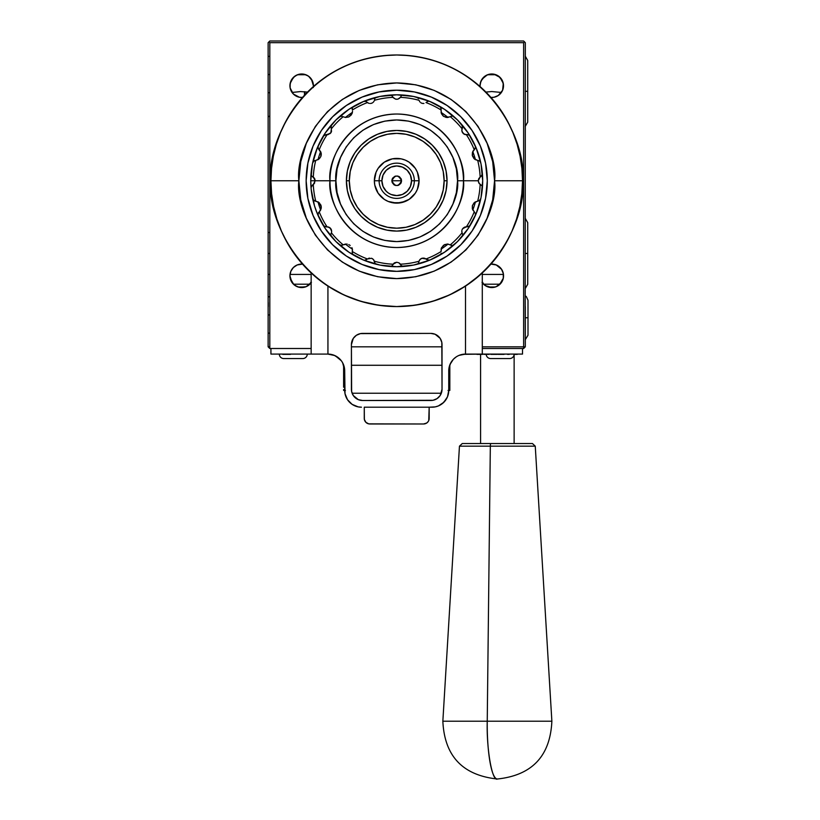 <?xml version="1.0" encoding="UTF-8"?>
<svg xmlns="http://www.w3.org/2000/svg" width="820" height="820" viewBox="0 0 820 820"><rect width="100%" height="100%" fill="white"/><g stroke="black" fill="none" stroke-linecap="round" stroke-linejoin="round"><path stroke-width="1.23" d="M384.406 172.538L386.24 170.293L383.032 175.101L381.905 180.769A14.811 14.811 0 0 1 396.726 165.958A14.811 14.811 0 0 1 411.537 180.769L419.082 180.769L417.38 172.21L415.32 168.346L417.38 172.21L419.082 180.769A22.365 22.365 0 0 1 396.726 203.135A22.365 22.365 0 0 1 374.361 180.769L374.791 185.135L378.122 193.202L374.791 185.135L374.361 180.769L379.106 180.769A17.609 17.609 0 0 0 396.726 198.389A17.609 17.609 0 0 0 414.336 180.769A17.609 17.609 0 0 1 396.726 198.389A17.609 17.609 0 0 1 379.106 180.769L381.905 180.769L383.032 186.447L386.24 191.244L388.485 193.089L386.24 191.244M404.957 168.459L407.202 170.293L402.394 167.085L396.726 165.958L391.048 167.085L386.24 170.293M409.036 189L407.202 191.244L410.41 186.447L411.537 180.769L410.41 175.101L407.202 170.293M388.485 193.089L391.048 194.463L396.726 195.59L402.394 194.463L407.202 191.244M391.97 181.722L394.03 184.797L392.247 182.624L391.878 180.769L401.564 180.769C398.335 187.022 395.107 187.022 391.878 180.769C395.107 174.527 398.335 174.527 401.564 180.769L391.878 180.769L391.97 179.826M394.871 185.248L394.03 184.797M397.669 185.525L400.744 183.465L398.571 185.248L395.773 185.525M401.195 182.624L400.744 183.465M401.472 179.826L399.412 176.751L401.195 178.924L401.472 181.722M398.571 176.3L399.412 176.751M395.773 176.023L392.698 178.083L394.871 176.3L397.669 176.023M357.294 154.426L363.198 147.251L357.294 154.426L352.918 162.626L350.222 171.523L349.31 180.769A47.416 47.416 0 0 1 396.726 133.363A47.416 47.416 0 0 1 444.132 180.769L447.043 180.769A50.317 50.317 0 0 0 396.726 130.452A50.317 50.317 0 0 0 346.399 180.769L349.31 180.769L350.222 190.025L352.918 198.922L357.294 207.111L363.198 214.297L370.384 220.19L363.198 214.297M423.058 141.347L430.244 147.251L423.058 141.347L414.869 136.971L405.972 134.275L396.726 133.363L387.47 134.275L378.573 136.971L370.384 141.347L363.198 147.251M436.148 207.111L430.244 214.297L436.148 207.111L440.524 198.922L443.22 190.025L444.132 180.769L443.22 171.523L440.524 162.626L436.148 154.426L430.244 147.251M370.384 220.19L378.573 224.577L387.47 227.273L396.726 228.185L405.972 227.273L414.869 224.577L423.058 220.19L430.244 214.297M384.293 199.362L388.167 201.433L384.293 199.362L378.122 193.202M392.36 202.704L401.082 202.704L409.149 199.362L405.275 201.433L396.726 203.135L388.167 201.433M415.32 193.202L417.38 189.328L415.32 193.202L409.149 199.362M418.651 185.135L419.082 180.769L411.537 180.769A14.811 14.811 0 0 1 396.726 195.59A14.811 14.811 0 0 1 381.905 180.769L379.106 180.769A17.609 17.609 0 0 1 396.726 163.159A17.609 17.609 0 0 1 414.336 180.769A17.609 17.609 0 0 0 396.726 163.159A17.609 17.609 0 0 0 379.106 180.769L374.361 180.769A22.365 22.365 0 0 1 396.726 158.414A22.365 22.365 0 0 1 419.082 180.769L417.38 189.328M409.149 162.175L405.275 160.115L409.149 162.175L415.32 168.346M401.082 158.834L392.36 158.834L384.293 162.175L392.36 158.834L401.082 158.834L405.275 160.115M378.122 168.346L376.062 172.21L378.122 168.346L384.293 162.175M374.791 176.413L374.361 180.769L376.062 172.21M347.372 170.96L350.232 161.519L347.372 170.96L346.399 180.769A50.317 50.317 0 0 1 396.726 130.452A50.317 50.317 0 0 1 447.043 180.769A50.317 50.317 0 0 1 396.726 231.086A50.317 50.317 0 0 1 346.399 180.769A50.317 50.317 0 0 0 396.726 231.086A50.317 50.317 0 0 0 447.043 180.769L444.132 180.769A47.416 47.416 0 0 1 396.726 228.185A47.416 47.416 0 0 1 349.31 180.769L346.399 180.769L347.372 190.588L350.232 200.029L347.372 190.588M392.247 178.924L392.698 178.083M350.232 161.519L354.886 152.817L361.138 145.191L368.764 138.939L361.138 145.191L354.886 152.817L350.232 161.519M377.466 134.285L386.907 131.425L396.726 130.452L386.907 131.425L377.466 134.285L368.764 138.939M406.535 131.425L415.976 134.285L424.678 138.939L432.304 145.191L438.556 152.817L432.304 145.191L424.678 138.939L415.976 134.285L406.535 131.425L396.726 130.452M443.21 161.519L446.07 170.96L443.21 161.519L438.556 152.817M446.07 190.588L443.21 200.029L438.556 208.731L432.304 216.357L424.678 222.609L432.304 216.357L438.556 208.731L443.21 200.029L446.07 190.588L447.043 180.769L446.07 170.96M415.976 227.263L406.535 230.123L415.976 227.263L424.678 222.609M386.907 230.123L377.466 227.263L368.764 222.609L361.138 216.357L354.886 208.731L361.138 216.357L368.764 222.609L377.466 227.263L386.907 230.123L396.726 231.086L406.535 230.123M345.404 117.465A81.487 81.487 0 0 1 352.374 112.412A6.293 6.293 0 0 1 351.913 113.847L352.446 111.899L351.196 115.046L348.756 116.973L345.456 117.475L343.139 116.727A83.507 83.507 0 0 0 331.393 128.761L330.819 132.85L327.067 134.716A83.507 83.507 0 0 0 319.257 149.609L321.091 152.786L320.753 156.692L318.508 159.408L315.731 160.453A83.507 83.507 0 0 0 313.301 177.089L315.239 180.769L329.968 180.769A66.748 66.748 0 0 1 396.726 114.021A66.748 66.748 0 0 1 463.474 180.769L478.214 180.769L478.767 178.606L480.141 177.089A83.507 83.507 0 0 0 477.711 160.453L474.739 159.275L472.258 155.154L472.474 152.315L475.333 148.276L474.534 149.312L475.569 147.128L475.333 148.276L475.333 146.001A85.956 85.956 0 0 1 482.683 180.769A85.956 85.956 0 0 0 482.416 173.953L480.797 176.71L482.416 174.178M320.753 156.692A6.293 6.293 0 0 0 321.132 152.961L320.753 156.692L319.369 158.701L315.731 160.453A83.507 83.507 0 0 0 313.301 177.089L311.866 176.187L314.644 178.545L315.239 180.769L310.76 180.769A85.956 85.956 0 0 1 353.563 106.436L352.313 107.953L352.364 110.023A83.507 83.507 0 0 1 367.442 102.572A83.507 83.507 0 0 0 352.364 110.023L352.313 107.953L353.563 106.436A85.956 85.956 0 0 1 475.333 146.001A85.956 85.956 0 0 0 462.039 124.896L462.357 128.074L462.039 124.896A85.956 85.956 0 0 0 439.879 106.436L440.873 107.399L441.18 109.583L440.422 106.846M368.252 103.064L366.13 101.495L368.252 103.064M370.343 103.484L371.532 103.279L370.343 103.484M372.618 102.756L371.532 103.279L372.618 102.756M374.074 101.178L373.469 102.018L374.074 101.178M393.036 97.355A83.507 83.507 0 0 0 374.443 100.296A83.507 83.507 0 0 1 393.036 97.355L392.134 95.919L393.436 97.846L395.568 99.138L393.036 97.355M396.716 99.281L395.568 99.138L397.628 99.189L399.75 98.103L397.925 99.117L400.406 97.355L398.018 99.097M418.999 100.296A83.507 83.507 0 0 0 400.406 97.355A83.507 83.507 0 0 1 418.999 100.296L419.973 102.018L418.999 100.296M420.834 102.756L421.921 103.279L420.834 102.756M423.099 103.484L421.921 103.279L423.099 103.484M441.078 110.023A83.507 83.507 0 0 0 426 102.572A83.507 83.507 0 0 1 441.078 110.023L441.283 113.221L443.558 116.327L447.207 117.516L450.303 116.727A83.507 83.507 0 0 1 462.049 128.761A83.507 83.507 0 0 0 450.303 116.727L446.203 117.434L443.251 116.081L441.529 113.847L441.078 110.023M462.357 128.074L461.814 130.728L463.259 133.558L462.09 131.856L464.448 134.337L468.066 134.613L470.055 135.915L468.886 134.859L466.375 134.716A83.507 83.507 0 0 1 474.185 149.609A83.507 83.507 0 0 0 466.375 134.716L463.484 133.752L462.08 131.825L461.824 129.693L462.716 126.71M335.903 180.769C333.453 162.985 351.708 120.776 396.726 119.956C441.744 120.776 459.989 162.985 457.539 180.769L463.474 180.769C466.16 161.243 446.131 114.933 396.726 114.021C347.311 114.933 327.282 161.243 329.968 180.769L335.903 180.769L337.071 168.91L340.526 157.501L346.153 146.985L353.717 137.77L362.932 130.206L373.448 124.578L384.857 121.124L396.726 119.956L408.585 121.124L419.994 124.578L430.51 130.206L439.725 137.77L447.289 146.985L452.917 157.501L456.371 168.91L457.539 180.769L456.371 192.638L452.917 204.047L447.289 214.563L439.725 223.778L430.51 231.342L419.994 236.97L408.585 240.424L396.726 241.592L384.857 240.424L373.448 236.97L362.932 231.342L353.717 223.778L346.153 214.563L340.526 204.047L337.071 192.638L335.903 180.769L329.968 180.769C327.282 200.295 347.311 246.615 396.726 247.527C446.131 246.615 466.16 200.295 463.474 180.769L457.539 180.769C459.989 198.563 441.744 240.762 396.726 241.592C351.708 240.762 333.453 198.563 335.903 180.769M482.416 173.953A85.956 85.956 0 0 0 480.756 162.698L479.936 161.232L478.162 160.494L479.7 161.038L480.756 162.698A85.956 85.956 0 0 0 475.333 146.001L475.518 147.661M454.085 116.748L452.25 116.04L450.692 116.491L452.558 116.061L454.085 116.748L452.558 116.061L450.692 116.491L452.25 116.04L454.085 116.748A85.956 85.956 0 0 0 416.724 97.17L418.579 98.656L416.724 97.17A85.956 85.956 0 0 0 389.91 95.079L392.134 95.919L389.91 95.079A85.956 85.956 0 0 0 363.762 101.383L366.13 101.495L363.762 101.383A85.956 85.956 0 0 0 353.563 106.436L353.563 106.436A85.956 85.956 0 0 0 312.686 162.698L313.096 161.735L312.686 162.698A85.956 85.956 0 0 0 311.036 187.585L312.645 184.828L311.036 187.585A85.956 85.956 0 0 0 318.109 215.547L317.873 214.522L318.109 215.547A85.956 85.956 0 0 0 323.387 225.623L324.556 226.679L328.615 227.058L330.163 227.97L331.649 231.301L330.839 228.729M306.147 180.769A90.569 90.569 0 0 1 396.726 90.2A90.569 90.569 0 0 1 487.295 180.769A90.569 90.569 0 0 1 396.726 271.348A90.569 90.569 0 0 1 306.147 180.769L307.889 198.44L313.045 215.434L321.409 231.096L332.674 244.821L346.399 256.086L362.061 264.45L379.055 269.606L396.726 271.348L414.387 269.606L431.381 264.45L447.043 256.086L460.768 244.821L472.033 231.096L480.397 215.434L485.553 198.44L487.295 180.769L485.553 163.098L480.397 146.114L472.033 130.452L460.768 116.727L447.043 105.462L431.381 97.098L414.387 91.942L396.726 90.2L379.055 91.942L362.061 97.098L346.399 105.462L332.674 116.727L321.409 130.452L313.045 146.114L307.889 163.098L306.147 180.769M440.432 254.692L441.211 253.267M479.423 200.685L478.162 201.054L479.7 200.5L480.756 198.85A85.956 85.956 0 0 1 475.333 215.547L475.333 213.272L474.534 212.236L475.487 213.723L475.333 215.547A85.956 85.956 0 0 1 462.039 236.652L462.716 234.838L462.039 236.652L462.716 234.838L462.049 232.788A83.507 83.507 0 0 1 450.303 244.821L452.25 245.508L454.085 244.79L452.558 245.487L450.692 245.047L452.558 245.487L454.085 244.79A85.956 85.956 0 0 0 470.055 225.623L467.123 226.914L470.055 225.623A85.956 85.956 0 0 0 475.333 215.547L475.569 214.409L475.333 215.547A85.956 85.956 0 0 0 480.756 198.85L480.346 199.813L480.756 198.85A85.956 85.956 0 0 0 482.683 180.769L481.032 197.538L476.143 213.671L468.199 228.534L457.509 241.551L444.481 252.242L429.618 260.186L413.495 265.085L396.726 266.736L379.947 265.085L363.824 260.186L348.961 252.242L335.933 241.551L325.253 228.534L317.309 213.671L314.46 205.728L311.18 189.195L310.76 180.769L315.239 180.769L314.05 177.735L315.239 180.769L313.301 184.459A83.507 83.507 0 0 0 315.731 201.095L319.369 202.837L321.255 207.337A6.293 6.293 0 0 0 320.753 204.856L321.132 208.577A6.293 6.293 0 0 0 321.255 207.337L320.661 210.012A81.487 81.487 0 0 1 317.996 201.822M482.416 187.37L482.324 186.642L482.416 187.37M352.231 253.267L352.374 249.136A6.293 6.293 0 0 0 351.913 247.701L352.446 249.649L351.913 247.701M350.191 245.457L348.756 244.575L350.191 245.457M345.456 244.073L347.239 244.114L343.139 244.821A83.507 83.507 0 0 1 331.393 232.788L330.778 234.366L331.393 232.788A83.507 83.507 0 0 0 343.139 244.821L345.456 244.073M342.75 245.047L341.192 245.508L339.357 244.79L340.884 245.487L342.75 245.047L340.884 245.487L339.357 244.79A85.956 85.956 0 0 0 353.563 255.112L352.764 254.425L353.563 255.112A85.956 85.956 0 0 0 363.762 260.165L365.32 260.329L367.442 258.976A83.507 83.507 0 0 1 352.364 251.525L352.313 253.585L353.563 255.112A85.956 85.956 0 0 1 339.357 244.79L341.192 245.508L342.75 245.047M331.27 229.497L329.784 227.663L327.067 226.832A83.507 83.507 0 0 1 319.257 211.939L317.996 213.579L318.109 215.547A85.956 85.956 0 0 1 312.686 198.85L313.517 200.305L315.731 201.095A83.507 83.507 0 0 1 313.301 184.459L315.239 180.769L329.968 180.769A66.748 66.748 0 0 0 396.726 247.527A66.748 66.748 0 0 0 463.474 180.769L478.214 180.769L479.392 183.803L478.214 180.769L480.141 177.089A83.507 83.507 0 0 0 477.711 160.453L473.98 158.608L472.381 155.79L473.017 151.075L475.21 148.502M342.042 116.163L339.357 116.748A85.956 85.956 0 0 0 331.403 124.896L331.085 128.074L331.403 124.896A85.956 85.956 0 0 0 318.109 146.001L318.242 148.533L321.132 152.961M351.913 113.847L348.756 116.973L345.456 117.475L343.139 116.727A83.507 83.507 0 0 0 331.393 128.761L331.29 131.999L330.163 133.578L326.319 134.634L328.01 134.644L330.798 132.871L327.713 134.685M313.804 184.049L314.675 182.932L313.804 184.049M318.109 213.272L318.908 212.236L317.924 213.876L318.109 215.547A85.956 85.956 0 0 0 331.403 236.652L330.778 234.366L331.403 236.652A85.956 85.956 0 0 0 339.357 244.79L342.032 245.385M317.873 214.522L318.375 212.81L318.109 215.547A85.956 85.956 0 0 0 323.387 225.623L326.319 226.914M318.375 212.81L319.257 211.939A83.507 83.507 0 0 0 327.067 226.832L329.404 227.417L330.819 228.698L328.051 226.914M313.086 199.813L312.686 198.85L314.501 200.9M311.077 174.742L311.354 175.5L311.077 174.742M311.866 176.187L311.354 175.5L311.866 176.187M314.019 160.863L315.28 160.494L313.752 161.038L312.686 162.698L313.096 161.735M314.501 160.638L312.686 162.698M317.996 159.715A81.487 81.487 0 0 1 320.661 151.536M317.873 147.016L318.375 148.727M326.319 134.634L323.387 135.915L324.556 134.859L327.067 134.716A83.507 83.507 0 0 0 319.257 149.609L318.109 148.276M331.587 130.995L331.188 132.225M352.374 112.412L352.487 111.233L352.374 112.412M352.774 107.123L352.169 108.793M353.563 106.436L352.426 107.676L352.262 109.583L352.231 108.271M464.181 134.203L465.391 134.634L464.181 134.203M470.055 135.915A85.956 85.956 0 0 0 462.039 124.896M441.068 112.412A81.487 81.487 0 0 1 448.038 117.465M453.183 116.214L451.41 116.163M429.68 101.383L428.122 101.208L426 102.572L428.122 101.208L429.68 101.383A85.956 85.956 0 0 0 416.724 97.17M422.792 103.463L423.93 103.443L422.792 103.463M420.855 102.777L421.9 103.269L420.855 102.777M402.753 95.13L401.995 95.407L402.753 95.13M401.308 95.919L400.775 96.698L401.308 95.919M400.775 96.698L400.406 97.355L400.775 96.698M373.284 102.223L374.063 101.208L373.284 102.223M371.542 103.269L372.372 102.9L371.542 103.269M367.975 102.92L369.308 103.412L367.975 102.92M375.99 97.457L375.355 97.949L375.99 97.457M374.863 98.656L374.596 99.558L374.863 98.656M374.596 99.558L374.443 100.296L374.596 99.558M330.839 132.82L331.157 132.297M314.019 200.685L318.508 202.14L320.753 204.856M321.132 208.577L319.257 211.939L320.661 210.012M331.352 229.692L331.649 231.301L331.352 229.692M331.567 232.162L331.649 231.301L331.567 232.162M352.764 254.425L352.169 252.744L352.907 254.589M352.487 250.315L352.374 249.136A81.487 81.487 0 0 1 345.404 244.073M352.169 252.744L352.426 253.872M339.357 244.79A85.956 85.956 0 0 1 331.403 236.652A85.956 85.956 0 0 0 339.357 244.79L340.259 245.334M364.48 260.35L367.442 258.976A83.507 83.507 0 0 1 352.364 251.525L352.262 251.965M369.512 258.095L368.293 258.464L369.512 258.095M372.587 258.772L371.542 258.269L372.587 258.772M390.648 266.418L389.91 266.459A85.956 85.956 0 0 1 363.762 260.165A85.956 85.956 0 0 0 376.595 264.347M396.716 262.257L394.553 262.82L392.134 265.629L393.036 264.194A83.507 83.507 0 0 1 374.443 261.252L373.469 259.52L371.532 258.269L367.442 258.976L371.532 258.269L373.469 259.52L374.863 262.892L374.443 261.252A83.507 83.507 0 0 0 393.036 264.194L396.726 262.257L398.961 262.861L401.308 265.629L400.406 264.194A83.507 83.507 0 0 0 418.999 261.252A83.507 83.507 0 0 1 400.406 264.194L399.063 262.923M375.355 263.589L374.863 262.892L375.355 263.589M376.728 264.378L375.99 264.081L376.728 264.378A85.956 85.956 0 0 0 403.532 266.459L401.308 265.629L403.532 266.459A85.956 85.956 0 0 0 429.68 260.165L426.564 259.479L429.68 260.165A85.956 85.956 0 0 0 454.085 244.79A85.956 85.956 0 0 1 416.724 264.378L417.452 264.081L416.724 264.378A85.956 85.956 0 0 1 389.91 266.459A85.956 85.956 0 0 0 403.532 266.459M482.037 185.945L480.797 184.828L482.037 185.945M480.346 199.813L480.756 198.85A85.956 85.956 0 0 0 482.416 187.585A85.956 85.956 0 0 1 480.756 198.85L478.941 200.9M475.446 201.822A81.487 81.487 0 0 1 472.781 210.012M461.855 230.543L461.824 231.824L461.855 230.543M462.644 228.667L466.375 226.832A83.507 83.507 0 0 0 474.185 211.939A83.507 83.507 0 0 1 466.375 226.832L463.484 227.796L462.08 229.713L462.654 228.657M465.729 226.853L464.366 227.242L465.729 226.853M452.25 245.508L453.183 245.334L452.25 245.508M462.357 233.474L462.049 232.788A83.507 83.507 0 0 1 450.303 244.821L447.207 244.022L443.558 245.221L441.283 248.327L441.078 251.525A83.507 83.507 0 0 1 426 258.976L426.564 259.479L426 258.976A83.507 83.507 0 0 0 441.078 251.525L441.529 247.701L444.686 244.575L447.986 244.073L451.4 245.385M448.038 244.073A81.487 81.487 0 0 1 441.068 249.136M394.738 262.728L393.692 263.445L394.738 262.728M400.006 263.691L398.889 262.82L400.006 263.691M390.689 266.418L391.447 266.141L390.689 266.418M392.134 265.629L391.447 266.141L392.134 265.629M420.158 259.325L419.389 260.34L420.834 258.792L423.099 258.054L426 258.976L421.921 258.269L419.973 259.52L418.999 261.252L420.158 259.325M421.9 258.269L421.07 258.638L421.9 258.269M425.467 258.618L424.135 258.136L425.467 258.618M418.087 263.589L418.579 262.892L418.087 263.589M418.846 261.99L418.579 262.892L418.846 261.99M461.814 230.82L462.049 232.788L461.814 230.82M474.534 212.236L472.31 208.577L472.381 205.758L473.98 202.929L477.711 201.095A83.507 83.507 0 0 0 480.141 184.459A83.507 83.507 0 0 1 477.711 201.095L474.739 202.273L472.494 205.379L472.474 209.233L474.534 212.236M480.797 184.828L478.808 183.014L478.214 180.769L478.808 183.014L480.797 184.828M472.781 151.536A81.487 81.487 0 0 1 475.446 159.715M480.356 161.735L480.756 162.698A85.956 85.956 0 0 0 475.333 146.001L475.569 147.128L475.333 146.001M312.686 198.85A85.956 85.956 0 0 1 310.76 180.769L312.41 164L317.309 147.877L325.253 133.014L335.933 119.986L348.961 109.296L363.824 101.352L379.947 96.463L396.726 94.812L413.495 96.463L429.618 101.352L444.481 109.296L457.509 119.986L468.199 133.014L476.143 147.877L481.032 164L482.683 180.769A85.956 85.956 0 0 1 482.416 187.585M331.403 236.652A85.956 85.956 0 0 1 323.387 225.623M363.762 260.165A85.956 85.956 0 0 1 353.563 255.112M470.055 225.623A85.956 85.956 0 0 1 429.68 260.165M350.232 200.029L354.886 208.731M525.312 56.221L527.721 60.485L527.721 91.317L525.2 91.317L527.721 91.317L527.721 122.149L525.2 126.475M522.514 348.5L522.514 354.086L482.293 354.086L522.514 354.086L522.514 348.5M312.717 274.403L314.46 275.94L311.149 272.978L311.149 354.086L270.928 354.086L270.928 348.5L270.928 354.086L327.928 354.086A16.769 16.769 0 0 1 343.611 364.91L343.611 387.204L344.697 387.204L343.611 387.204L343.611 364.91A16.769 16.769 0 0 0 327.949 354.086L327.928 286.088L343.826 294.903L360.831 301.34L378.584 305.255L396.726 306.567L414.858 305.255L432.611 301.34L449.616 294.903L465.514 286.088L480.715 274.423L471.531 281.906M282.726 354.373L290.444 354.373L282.726 354.373M478.48 354.373L482.929 354.373L478.48 354.373M480.202 354.373L476.943 354.373L480.202 354.373M509.189 354.373L507.498 354.373L509.189 354.373M504.105 354.373L497.904 354.373L504.105 354.373M501.03 354.373L498.724 354.373L501.03 354.373M497.084 354.373L490.883 354.373L497.084 354.373M494.009 354.373L491.703 354.373L494.009 354.373M488.074 354.373L484.21 354.373L488.074 354.373M485.03 354.373L489.13 354.373L485.03 354.373M514.13 443.548L514.13 354.373L514.13 443.548L514.13 354.373L517.266 354.373L513.986 354.373M485.409 354.373L486.188 354.373M486.178 354.086A4.469 4.469 0 0 0 490.647 358.565L509.661 358.565A4.469 4.469 0 0 0 514.13 354.086A4.469 4.469 0 0 1 509.661 358.565L490.647 358.565A4.469 4.469 0 0 1 486.178 354.086M283.781 358.565A4.469 4.469 0 0 1 279.312 354.086A4.469 4.469 0 0 0 283.781 358.565L302.795 358.565A4.469 4.469 0 0 0 307.264 354.086A4.469 4.469 0 0 1 302.795 358.565L283.966 358.565M480.592 354.086L480.592 443.548L480.581 354.086M507.467 721.2L487.244 721.2A54.509 10.106 90 0 0 497.361 779C492.164 781.849 486.414 748.998 487.244 721.2L442.851 721.2L487.244 721.2L490.329 446.172L459.456 446.172L462.254 443.548L490.842 443.548L462.254 443.548M459.487 446.172L490.329 446.172A2.798 0.523 -90 0 1 490.842 443.548A2.798 0.523 90 0 0 490.329 446.172L535.224 446.172M535.255 446.172L490.329 446.172L487.244 721.2L551.87 721.2L535.255 446.172L532.467 443.548L490.842 443.548L532.436 443.548M503.244 278.308L499.657 284.509M495.352 287L488.187 287M483.872 284.509L482.293 281.772M305.255 287L298.101 287M293.785 284.509L290.198 278.308M311.149 281.772L309.57 284.509M449.831 389.582L449.831 387.204L448.745 387.204L449.831 387.204L449.831 364.91L449.831 390.217M343.611 390.217L343.611 389.582M345.415 390.433L343.611 390.433L344.697 390.433L344.41 367.76M448.027 390.433L449.831 390.433L448.745 390.433L448.745 370.865A16.769 16.769 0 0 1 465.514 354.086A16.769 16.769 0 0 0 449.831 364.91M309.745 284.202L293.611 284.202L309.745 284.202M499.841 284.202L483.697 284.202L499.841 284.202M304.845 91.748L304.845 94.843L304.845 91.748M525.2 218.294L527.721 222.62L527.721 253.452L525.2 253.452L527.721 253.452L527.721 284.284L525.2 288.609L527.721 284.284M525.2 295.805L526.317 296.553L527.998 300.274L527.998 317.75L525.312 317.75L527.998 317.75L527.998 335.226L525.312 339.634M428.747 420.527L429.178 407.202L364.264 407.202L429.178 407.202L429.178 418.384A5.586 5.586 0 0 1 423.581 423.981L368.764 423.868L365.904 422.341L364.377 419.481L364.264 407.202L364.264 418.384A5.586 5.586 0 0 0 369.861 423.981L368.764 423.868M428.235 421.49L426.687 423.038L423.581 423.981L369.861 423.981M364.377 419.481L365.207 421.49M333.002 354.875L331.813 354.547M334.765 355.552L327.928 354.086A16.769 16.769 0 0 1 344.697 370.865L343.744 365.269L342.186 362.04M341.643 361.21L340.136 359.365M451.256 362.04L451.799 361.21M458.052 355.849L458.677 355.552M461.639 354.547L459.61 355.162L461.629 354.547M319.995 280.46L327.928 286.088L327.928 354.086L311.149 354.086L311.149 272.978L302.139 263.712L294.124 253.564L287.195 242.648L281.424 231.076L276.863 218.971L273.583 206.466L271.594 193.684L270.928 180.769L271.533 168.438L273.347 156.23L276.34 144.258L280.502 132.635L285.78 121.473L292.125 110.885L299.484 100.973L307.766 91.819L316.92 83.527L326.832 76.178L337.42 69.833L348.582 64.554L360.205 60.393L372.178 57.39L384.395 55.586L396.726 54.981L409.047 55.586L421.265 57.39L433.237 60.393L444.86 64.554L456.022 69.833L466.611 76.178L476.522 83.527L485.676 91.819L493.958 100.973L501.317 110.885L507.662 121.473L512.941 132.635L517.102 144.258L520.095 156.23L521.909 168.438L522.514 180.769C527.578 143.971 489.827 56.693 396.726 54.981C303.615 56.693 265.875 143.971 270.928 180.769L298.88 180.769C294.944 152.151 324.3 84.265 396.726 82.933C469.142 84.265 498.498 152.151 494.562 180.769L492.687 161.684L487.111 143.326L478.07 126.413L465.904 111.592L451.082 99.425L434.159 90.385L415.812 84.808L396.726 82.933L377.63 84.808L359.283 90.385L342.36 99.425L327.539 111.592L315.372 126.413L306.332 143.326L300.766 161.684L298.88 180.769L300.766 199.865L306.332 218.212L315.372 235.135L327.539 249.957L342.36 262.123L359.283 271.164L377.63 276.729L396.726 278.615L415.812 276.729L434.159 271.164L451.082 262.123L465.904 249.957L478.07 235.135L487.111 218.212L492.687 199.865L494.562 180.769C498.498 209.387 469.142 277.283 396.726 278.615C324.3 277.283 294.944 209.387 298.88 180.769L270.928 180.769A125.798 125.798 0 0 1 396.726 54.981A125.798 125.798 0 0 1 522.514 180.769L494.562 180.769L522.514 180.769A125.798 125.798 0 0 1 396.726 306.567A125.798 125.798 0 0 1 270.928 180.769C265.875 217.566 303.615 304.856 396.726 306.567C489.827 304.856 527.578 217.566 522.514 180.769L521.848 193.684L519.87 206.466L516.579 218.971L512.018 231.076L506.247 242.648L499.318 253.564L491.303 263.712L482.293 272.978L482.293 354.086L465.514 354.086L465.514 286.088L465.514 354.086L462.541 354.353L482.293 354.086L482.293 272.978L480.715 274.423M344.83 392.513A16.769 16.769 0 0 0 344.83 392.524L344.902 393.046M358.361 406.915L357.356 406.689L358.361 406.915M355.357 406.054L354.23 405.562L355.357 406.054M350.642 403.245L348.572 401.154L350.642 403.245M446.541 398.745L442.8 403.245L446.541 398.745M441.949 403.911L440.883 404.639L441.949 403.911M448.509 393.231L448.612 392.524A16.769 16.769 0 0 0 448.745 390.433A16.769 16.769 0 0 1 431.976 407.202L429.178 407.202L435.246 406.884L438.392 405.931L435.246 406.884M449.032 367.76L450.744 362.911M453.306 359.365L450.026 364.449L449.063 367.596L448.745 390.433L447.464 396.849L443.835 402.292L438.392 405.931M335.401 355.849L341.304 360.749M339.593 358.811L334.345 355.367M342.698 362.911L344.697 370.865L345.025 393.702L347.526 399.75L345.025 393.702M355.05 405.931L358.196 406.884L352.149 404.373L347.526 399.75M429.178 418.384L429.065 419.481M427.538 422.341L426.687 423.038M323.357 282.962L321.901 281.895M470.075 282.962L468.599 284.017M456.043 357.028L453.849 358.811M442.031 365.269L351.411 365.269L442.031 365.269M448.981 368.036L448.745 370.865L448.981 368.036M344.697 390.433A16.769 16.769 0 0 0 361.466 407.202L358.196 406.884M435.082 406.915L436.086 406.689M438.085 406.054L439.212 405.562M447.115 397.649L447.607 396.49M448.222 394.584L448.468 393.477M441.324 393.231L352.118 393.231L441.324 393.231M344.974 393.477L345.22 394.584M345.835 396.49L346.327 397.649M346.901 398.745L348.572 401.154M351.493 403.911L352.559 404.639M351.411 344.584A11.183 11.183 0 0 1 362.594 333.402L430.859 333.402A11.183 11.183 0 0 1 442.031 344.584L442.031 389.315A11.183 11.183 0 0 1 430.859 400.498L362.594 400.498A11.183 11.183 0 0 1 351.411 389.315L351.411 344.584L351.626 391.499L353.287 395.527L358.309 399.647L362.594 400.498L433.032 400.283L437.07 398.612L440.155 395.527L442.031 389.315L441.816 342.401L440.155 338.373L435.133 334.252L430.859 333.402L360.41 333.617L356.372 335.288L353.287 338.373L351.411 344.584M465.514 354.086L459.097 355.367M456.197 356.915L453.655 359.006M268.242 253.452L269.811 253.452L268.242 253.452M494.972 74.436L488.566 74.436M304.876 74.436L298.47 74.436M502.557 81.098L498.806 76.332L495.352 74.548L491.764 73.984L488.187 74.548L484.733 76.321L480.971 81.098M312.471 81.098L308.72 76.332L305.255 74.548L301.678 73.984L298.101 74.548L294.646 76.321L290.885 81.098M268.13 74.548L269.811 74.548L268.13 74.548M498.806 76.332L500.118 77.469M480.848 81.405L480.028 85.731A11.736 11.736 0 0 1 491.764 73.984A11.736 11.736 0 0 1 503.511 85.731L502.68 81.405M308.72 76.332L310.021 77.469M290.762 81.405L289.931 85.731A11.736 11.736 0 0 1 301.678 73.984A11.736 11.736 0 0 1 313.414 85.731L312.594 81.395M525.2 302.539L525.312 346.819L482.293 346.819L523.631 346.819L523.631 42.681L269.811 42.681L268.97 41.84L269.811 41L523.631 41L524.472 41.84L523.631 41L269.811 41L268.13 42.681L268.13 314.952L269.811 314.952L268.13 314.952L268.13 327.805M502.619 280.307L501.532 282.336L503.285 278.113L503.285 273.531L501.532 269.298L496.264 264.973L490.954 264.101A11.736 11.736 0 0 1 495.413 286.979A11.736 11.736 0 0 1 482.293 282.746M306.167 286.662L311.436 282.336L306.167 286.662L299.382 287.338L295.149 285.575L291.91 282.336L289.931 275.817A11.736 11.736 0 0 1 302.488 264.101L297.178 264.973L293.375 267.515L290.833 271.328L289.931 275.817A11.736 11.736 0 0 0 311.149 282.746M268.13 306.567L268.13 346.819L269.811 348.5L311.149 348.5L269.811 348.5L269.811 42.681L523.631 42.681L523.631 348.5L482.293 348.5L523.631 348.5L525.312 346.819L525.312 306.567M269.811 346.819L268.13 346.819M351.411 346.819L442.031 346.819L351.411 346.819M313.271 87.555L313.414 85.731A11.736 11.736 0 0 1 313.394 86.541L313.271 87.555M307.52 92.065L300.417 91.573L292.063 92.465A11.736 11.736 0 0 0 299.372 97.242M302.488 97.436L299.382 97.242A11.736 11.736 0 0 0 302.488 97.436A11.736 11.736 0 0 1 289.931 85.731L290.598 81.826M290.075 87.555L291.879 92.199M502.844 81.826L503.511 85.731A11.736 11.736 0 0 1 490.954 97.436A11.736 11.736 0 0 0 501.379 92.465L491.795 91.543L485.922 92.065M501.563 92.199L502.26 90.989M490.954 97.436L494.06 97.242L498.293 95.489L502.619 90.22L503.285 83.435L500.067 77.428L494.06 74.21L487.275 74.876L482.006 79.202L480.253 83.435L480.059 86.541A11.736 11.736 0 0 1 480.028 85.731L480.694 81.826M297.568 74.733L305.788 74.733M487.654 74.733L495.874 74.733M295.569 75.706L296.799 75.04M291.951 79.15L294.646 76.321M312.748 81.826L313.414 85.731L311.436 79.202L308.197 75.963L303.964 74.21L297.178 74.876L293.375 77.428L290.157 83.435L290.157 88.017L293.375 94.033L299.382 97.242M310.062 77.51L311.405 79.161M306.547 75.04L307.787 75.696M485.655 75.706L486.895 75.04M482.037 79.15L484.733 76.321M503.367 87.555L502.516 90.446M500.149 77.51L501.502 79.161M496.643 75.04L497.873 75.696M304.476 95.253L304.476 91.707M525.2 306.567L525.312 82.933L525.2 306.567M524.472 41.84L525.312 42.681L525.312 82.933L525.312 42.681L524.472 41.84L523.631 42.681L524.472 41.84M491.764 287.564L496.264 286.662L501.532 282.336L496.264 286.662L491.764 287.564L485.245 285.575L482.006 282.336M268.242 306.567L268.242 302.539M483.462 284.12L487.275 286.662M290.833 280.307L293.375 284.12L297.178 286.662M299.382 287.338L301.678 287.564M317.883 214.737L317.924 213.876L317.883 214.737M312.984 161.909L313.517 161.232L312.984 161.909M317.924 147.672L317.883 146.811L317.924 147.672M352.426 107.676L352.907 106.959M313.517 200.305L312.984 199.629L313.517 200.305M497.381 779L497.258 779C462.613 775.279 444.471 756.009 442.851 721.2L459.456 446.172M551.87 721.2C550.24 756.009 532.108 775.279 497.453 779M269.811 296.789L268.242 296.789L269.811 296.789M268.242 232.49L269.811 232.49M268.13 56.375L269.811 56.375L268.13 56.375M268.13 333.125L269.811 333.125M268.242 92.711L269.811 92.711M269.811 115.948L268.242 116.85M268.242 274.423L269.811 274.423M290.013 274.423L311.149 274.423M482.293 274.423L503.429 274.423"/></g></svg>
